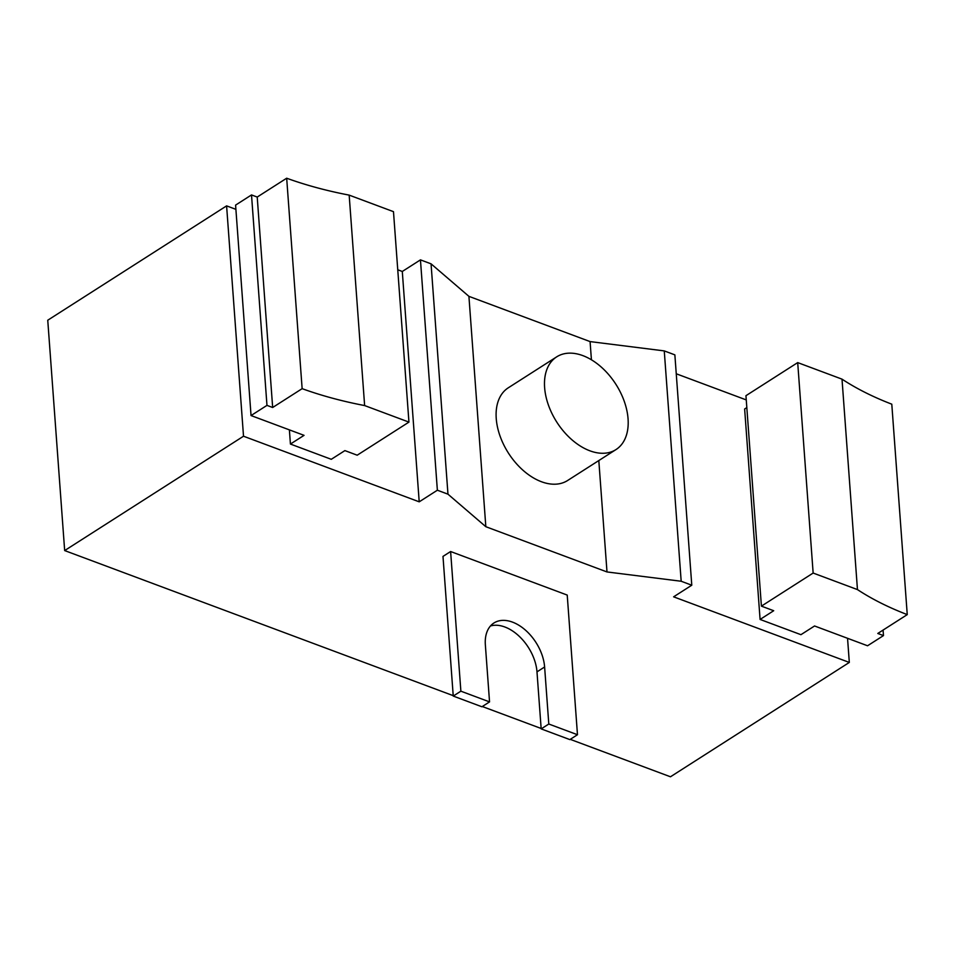 <?xml version="1.0" encoding="UTF-8"?>
<svg xmlns="http://www.w3.org/2000/svg" width="955" height="955" viewBox="0 0 955 955"><rect width="100%" height="100%" fill="white"/><g stroke="black" fill="none" stroke-linecap="round" stroke-linejoin="round"><path stroke-width="1.43" d="M453.219 695.658L64.665 550.569L243.513 436.22L419.209 501.829L437.366 490.213L447.967 494.177L485.832 526.706L606.998 571.95L681.178 581.249L691.778 585.212L673.621 596.827L849.317 662.436L670.47 776.785L570.242 739.349M541.151 728.486L482.311 706.521M536.985 671.866L541.175 728.892L548.803 724.021L577.477 734.729L567.222 595.072L450.617 551.524L460.871 691.181L489.545 701.889L485.355 644.864A39.083 24.914 57.4 0 1 493.926 622.994A39.083 24.914 57.4 0 1 525.19 629.906A39.083 24.914 57.4 0 1 544.613 666.984L536.985 671.866A39.083 24.914 57.4 0 0 490.464 625.979M489.545 701.889L481.917 706.772L453.243 696.064L442.989 556.407L450.617 551.524M847.551 638.298L849.317 662.436M676.247 373.775L746.261 399.918M760.085 619.437L773.705 610.723L761.41 606.139L745.951 395.692L797.7 362.602L842.012 379.147L857.459 589.593A313.574 156.274 175.8 0 0 907.25 614.614L877.788 633.463L883.482 635.588L867.558 645.771L814.555 625.979L800.935 634.681L760.085 619.437L744.637 408.991L746.822 407.582M691.778 585.212L674.863 354.866L664.262 350.903L681.178 581.249M606.998 571.95L598.809 460.549M591.42 359.796L590.083 341.592L664.262 350.903M485.832 526.706L468.917 296.348L590.083 341.592M556.693 356.848L508.311 387.79A55.032 35.072 57.4 0 0 496.242 418.577A55.032 35.072 57.4 0 0 523.591 470.779A55.032 35.072 57.4 0 0 567.604 480.508L615.987 449.578A55.032 35.072 57.4 0 0 628.056 418.791A55.032 35.072 57.4 0 0 600.707 366.577A55.032 35.072 57.4 0 0 556.693 356.848A55.032 35.072 57.4 0 0 544.625 387.635A55.032 35.072 57.4 0 0 571.985 439.837A55.032 35.072 57.4 0 0 615.987 449.578M447.967 494.177L431.051 263.831L468.917 296.348M437.366 490.213L420.451 259.867L431.051 263.831M419.209 501.829L402.294 271.471L420.451 259.867M243.513 436.22L226.598 205.874L235.897 209.348M397.757 269.776L402.294 271.471M289.389 429.881L290.427 444.051L331.278 459.307L344.898 450.605L357.194 455.201L408.943 422.11L393.484 211.664L349.172 195.118L364.631 405.565L408.943 422.11M64.665 550.569L47.75 320.223L226.598 205.874M290.427 444.051L304.048 435.349L251.046 415.556L266.97 405.374L272.664 407.499L302.138 388.661A313.574 156.274 175.8 0 0 364.631 405.565M251.046 415.556L235.587 205.11L251.511 194.927L257.217 197.052L286.679 178.215A313.574 156.274 175.8 0 0 349.172 195.118M797.7 362.602L813.147 573.048L857.459 589.593M302.138 388.661L286.679 178.215M272.664 407.499L257.217 197.052M251.511 194.927L266.97 405.374M842.012 379.147A313.574 156.274 175.8 0 0 891.791 404.18L907.25 614.614M761.41 606.139L813.147 573.048M883.482 635.588L883.077 630.073M541.175 728.892L569.849 739.6L577.477 734.729M453.243 696.064L460.871 691.181M548.803 724.021L544.613 666.984"/></g></svg>
